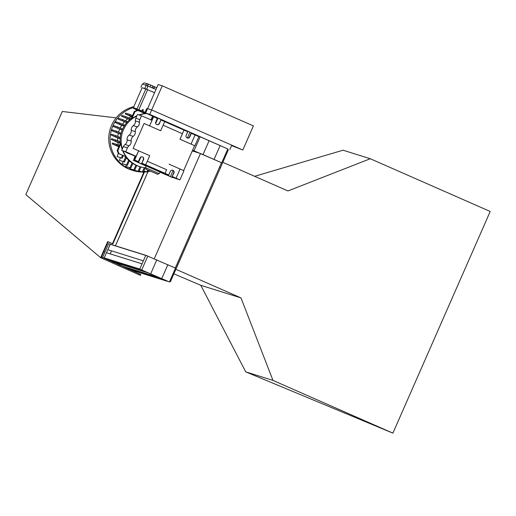 <?xml version="1.0" encoding="UTF-8"?>
<svg xmlns="http://www.w3.org/2000/svg" width="516" height="516" viewBox="0 0 516 516"><rect width="100%" height="100%" fill="white"/><g stroke="black" fill="none" stroke-linecap="round" stroke-linejoin="round"><path stroke-width="0.77" d="M108.644 243.668L102.529 257.51L108.599 243.655L110.237 244.165L104.161 258.019L130.277 269.694M102.561 257.523L104.161 258.019M104.271 258.071L109.379 260.316L144.938 271.455L139.83 269.21L104.206 257.91L106.489 252.711L142.048 263.85L139.772 269.049L104.206 257.91M112.746 261.799L148.311 272.938L158.747 277.524L123.182 266.385L112.746 261.799L112.914 261.418M111.521 250.853L110.192 253.872M110.192 244.274L145.751 255.414L143.377 260.832L107.812 249.692L110.34 244.21L145.796 255.317L110.34 244.21M131.677 270.12L167.229 281.259L131.677 270.12L126.555 267.869L162.114 279.008L167.236 281.259M126.717 267.494L126.555 267.869M175.466 268.094L145.802 255.304L139.72 269.159L169.416 281.949L139.72 269.159M192.281 150.936L200.472 153.497L221.719 162.804L192.603 150.195M192.578 150.259L198.647 152.929L192.578 150.259M198.202 136.205L196.957 135.805M221.719 162.804L227.795 148.95L200.156 136.804L197.067 135.85M176.188 268.417L222.473 163.153L221.493 162.74L175.292 267.991M219.5 167.281L220.403 167.681M227.55 149.517L228.311 149.853L222.835 162.321L287.941 190.952L370.282 158.734L343.05 150.208L254.652 176.311M370.282 158.734L490.2 211.476L392.895 433.137L245.745 371.875L200.782 285.309L240.991 297.906L272.977 380.402L392.895 433.137M222.473 163.153L176.253 268.443L175.492 268.107L169.416 281.949M169.654 281.407L170.415 281.742L175.885 269.275L240.991 297.906M272.977 380.402L245.745 371.875M170.415 281.742L169.616 281.491M173.886 273.828L200.782 285.309M113.017 263.037L113.378 262.205L101.426 257L101.052 257.858L140.449 275.37L100.633 257.671L25.8 194.609L62.288 111.488L116.171 117.854M104.832 252.227L103.864 251.453M143.912 172.041L112.475 243.668L107.689 241.598L100.633 257.671M144.428 172.022L112.894 243.862L112.475 243.668M112.894 243.862L107.689 241.598M108.108 241.791L101.426 257M126.833 269.294L116.532 264.785L126.833 269.294M119.951 266.192L117.661 265.166L119.951 266.192M138.933 274.647L139.301 273.815L113.378 262.205M139.301 273.815L140.81 274.538L140.449 275.37M227.795 148.956L149.737 114.371L145.635 113.088L152.607 116.152M149.737 114.371L151.685 109.934L147.582 108.65L151.685 109.934L231.768 145.157L229.82 149.588M162.263 85.83L253.395 125.91L242.81 150.014L151.685 109.934L162.263 85.83L158.16 84.547L145.635 113.088M192.339 133.625L197.06 135.85M139.443 122.208A5.147 5.128 -72.6 0 1 139.849 119.577L141.526 115.752L137.469 114.481L135.792 118.306A5.147 5.128 107.4 0 0 135.386 120.938L139.443 122.208A5.147 5.128 -72.6 0 1 137.372 126.917L133.315 125.646A5.147 5.128 107.4 0 0 131.251 130.361L135.308 131.632A5.147 5.128 -72.6 0 1 133.238 136.34L129.181 135.069A5.147 5.128 107.4 0 0 127.117 139.778L131.174 141.049A5.147 5.128 -72.6 0 1 129.103 145.764L125.046 144.493A5.147 5.128 107.4 0 0 123.382 146.57L121.679 150.446L125.736 151.717L127.439 147.84A5.147 5.128 -72.6 0 1 129.103 145.764M135.302 156.206L126.343 152.568L130.709 153.903L121.679 150.446M125.046 144.493A5.147 5.128 107.4 0 0 127.117 139.778M129.181 135.069A5.147 5.128 107.4 0 0 131.251 130.361M133.315 125.646A5.147 5.128 107.4 0 0 135.386 120.938M136.908 115.752A27.238 27.148 107.4 0 0 131.844 118.712L134.934 111.675A31.773 31.676 107.4 0 1 137.998 110.476L137.359 110.276A31.773 31.676 107.4 0 0 134.295 111.475L131.206 118.512A27.238 27.148 107.4 0 0 120.28 143.39L117.197 150.427A31.773 31.676 107.4 0 0 118.383 153.497L125.394 156.58A27.238 27.148 107.4 0 0 139.146 166.416L140.146 166.726A27.238 27.148 -72.6 0 1 123.15 151.098M134.934 111.675L134.295 111.475M117.197 150.427L117.835 150.627A31.773 31.676 107.4 0 0 119.022 153.697L118.383 153.497L117.061 156.548L122.157 158.251L123.292 155.658M131.844 118.712L131.206 118.512M137.998 110.476L145.009 113.559A27.238 27.148 107.4 0 0 138.939 114.945M122.763 150.924A27.238 27.148 107.4 0 0 126.033 156.78L119.022 153.697M126.033 156.78L125.394 156.58M117.835 150.627L120.918 143.59A27.238 27.148 107.4 0 0 122.176 149.324M120.918 143.59L120.28 143.39M177.046 127.046L177.265 126.555L189.894 132.257L187.36 138.024A2 1.993 -72.6 0 1 186.134 135.334L187.714 131.735L184.012 130.103L182.406 133.702L163.101 125.214M177.007 127.026L177.22 126.543L177.02 127.033M155.574 117.596L155.735 117.235L170.635 123.64L170.422 124.13M150.969 119.873L152.697 115.939L155.735 117.235M152.936 116.023L151.201 119.976M145.938 167.868A27.238 27.148 -72.6 0 1 140.146 166.726M122.363 148.892A27.238 27.148 -72.6 0 1 136.753 116.106M139.307 115.055A27.238 27.148 -72.6 0 1 146.712 113.559M131.174 141.049A5.147 5.128 -72.6 0 1 133.238 136.34M135.308 131.632A5.147 5.128 -72.6 0 1 137.372 126.917M141.526 115.752L146.247 117.829M130.709 153.903L125.736 151.717M151.794 120.234L153.633 116.745L149.601 125.885L152.033 120.338L146.505 117.912M156.845 124.633A2 1.993 107.4 0 0 159.128 123.492L159.399 123.576A2 1.993 -72.6 0 1 156.98 124.685A2 1.993 -72.6 0 1 155.755 121.976L157.335 118.37L153.633 116.745M159.399 123.576L160.979 119.976L159.128 123.492M170.635 123.646L177.233 126.549M187.224 137.991A2 1.993 107.4 0 0 189.501 136.85L191.088 133.251L198.905 136.656L194.861 145.789M189.501 136.85L189.778 136.94A2 1.993 -72.6 0 1 187.36 138.043M189.778 136.94L191.359 133.334M189.894 132.257L192.436 133.405L192.287 133.741M145.964 113.23A27.238 27.148 107.4 0 0 144.519 113.339M135.947 156.335L129.864 153.813L135.302 156.2L133.534 160.386L135.063 156.109M172.383 176.562L179.929 179.884L172.112 176.472L173.963 172.957A2 1.993 -72.6 0 0 172.737 170.248A2 1.993 -72.6 0 0 170.319 171.357L168.738 174.956L154.407 168.706L141.732 163.114L143.59 159.599A2 1.993 -72.6 0 0 142.364 156.89A2 1.993 -72.6 0 0 139.946 157.993L138.359 161.598L134.386 159.883L138.649 150.82L133.134 148.395L144.08 123.453L149.601 125.885M130.696 153.929L136.218 156.361M141.732 163.114L143.313 159.515A2 1.993 107.4 0 0 142.222 156.851M134.386 159.883L138.359 161.598M142.01 163.198L145.706 164.83L149.724 155.684L138.675 150.827L134.663 159.973M149.621 125.891L160.669 130.748L164.681 121.602L160.979 119.976M163.101 125.207L182.406 133.702M183.993 130.096L164.681 121.608M195.061 134.966L191.043 144.106L180 139.249L184.012 130.103M194.887 145.802L191.043 144.106M173.131 177.369L176.769 178.929L173.118 177.407M156.103 170.151L152.781 168.687L156.103 170.151M171.306 177.007L167.984 175.55L171.306 177.007M138.165 162.43L134.844 160.973L138.165 162.43M146.099 166.075L133.238 160.27M133.476 160.36L136.785 161.792L136.269 161.566L136.585 160.85M140.933 156.987L138.501 162.527L136.269 161.566M138.501 162.527L149.472 167.249L149.737 166.636M151.433 167.384L151.175 167.977L149.472 167.249M157.773 170.88L158.025 170.28L157.773 170.88L151.175 167.977M159.954 172.157L172.97 177.736L168.455 175.704L170.519 171.009M145.706 164.83L168.738 174.956M147.286 161.231L166.597 169.719L165.017 173.324M144.08 123.459L160.669 130.748M180 139.249L182.387 133.696M179.955 139.236L194.59 145.673L183.644 170.609M145.764 169.087L157.96 174.44L145.764 169.087L146.254 167.977L145.422 167.61L146.151 165.952L160.005 172.034L159.276 173.692L158.425 173.324M159.425 170.899L159.16 171.505L168.455 175.704M159.16 171.505L157.761 170.873M172.112 176.472L173.692 172.873A2 1.993 107.4 0 0 172.602 170.215M166.571 169.712L165.036 173.331M173.757 177.562L179.278 179.71L173.808 177.452M157.799 170.893L158.064 170.299M173.286 176.988L172.97 177.736M173.105 170.499L170.428 176.588M179.929 179.884L183.941 170.738L180.097 169.048L176.085 178.188M180.097 169.042L169.055 164.185M146.254 167.977L158.444 173.331L157.96 174.44M145.422 167.61L159.276 173.692M144.003 113.114L144.183 112.72L144.822 112.92L146.783 108.566L144.841 113.314M147.486 108.863L146.905 108.612M140.694 111.662L140.868 111.263L141.507 111.462L142.571 109.476L141.468 111.998M142.293 112.365L143.403 109.844L142.571 109.476M122.176 130.096L113.275 126.504L122.253 129.909M120.196 128.02A25.419 25.342 -72.6 0 1 121.679 125.375L115.403 122.621L124.285 125.981M122.479 124.201A25.419 25.342 -72.6 0 1 124.369 121.886M125.414 120.815A25.419 25.342 -72.6 0 1 127.6 118.919M128.923 117.971A25.419 25.342 -72.6 0 1 131.277 116.571L125.272 113.933L132.128 116.41M118.351 145.054A25.419 25.342 -72.6 0 1 117.861 142.403L111.275 139.507L120.234 142.906M117.706 140.804A25.419 25.342 -72.6 0 1 117.68 137.94L111.179 135.082L120.196 138.507M117.79 136.456A25.419 25.342 -72.6 0 1 118.274 133.521M118.622 132.148A25.419 25.342 -72.6 0 1 119.622 129.297M120.26 143.158L117.874 142.41M120.183 138.72L117.687 137.94M120.828 134.328L111.856 130.703L120.873 134.128M131.961 116.79L131.283 116.577M129.806 119.615L121.492 116.235L130.013 119.441M126.755 122.634L118.17 119.157L126.904 122.46M124.175 126.162L121.686 125.382M117.061 156.548L122.157 158.251M125.678 156.961L123.614 161.669L119.351 160.328L124.446 162.03L126.317 157.767M123.614 161.669L124.446 162.03M128.619 160.231L126.53 164.991L122.26 163.656L127.355 165.359L129.322 160.876M126.53 164.991L127.355 165.359M132.064 162.998L129.974 167.758L125.704 166.423L130.8 168.126L132.831 163.501M129.974 167.758L130.8 168.126M135.914 165.172L133.844 169.887L130.406 168.913L134.676 170.248L136.746 165.533M133.844 169.887L134.676 170.248M140.049 166.7L138.03 171.306L133.76 169.964L138.856 171.667L140.926 166.958M138.03 171.306L138.856 171.667M139.126 171.054L143.222 172.338L145.215 167.797M139.165 170.964L143.222 172.338M143.796 171.028L147.641 172.234L148.479 170.332M143.841 170.938L147.641 172.234M111.856 130.703L112.217 129.871L116.487 131.206L116.119 132.038M111.179 135.082L111.546 134.25L115.816 135.585L115.449 136.417M111.275 139.507L111.643 138.675L115.906 140.017L115.545 140.849M118.796 146.783L112.133 143.854L118.996 146.331M112.133 143.854L112.501 143.022L116.771 144.357L116.403 145.19M113.275 126.504L113.643 125.672L117.906 127.013L117.545 127.839M122.466 155.29L121.325 157.883M119.351 160.328L120.492 157.728M122.26 163.656L123.15 161.624M125.704 166.423L126.317 165.03M129.581 168.551L129.89 167.842M144.28 167.674L142.397 171.97M147.653 169.958L146.815 171.867M121.105 133.238L116.487 131.206M120.28 137.553L115.816 135.585M120.164 141.887L115.906 140.017M119.357 145.499L116.771 144.357M115.403 122.621L115.765 121.789L120.034 123.124L119.673 123.956M118.17 119.157L118.532 118.325L122.802 119.667L122.434 120.499M121.492 116.235L121.86 115.403L126.123 116.739L125.762 117.571M125.272 113.933L125.633 113.101L129.903 114.436L129.535 115.268M122.615 129.077L117.906 127.013M124.788 125.214L120.034 123.124M127.549 121.75L122.802 119.667M130.819 118.803L126.123 116.739M132.496 115.578L129.903 114.436M137.456 110.301L140.178 110.959L140.004 111.353M140.868 111.263L140.178 110.959M144.183 112.72L142.468 111.966M137.443 109.669L133.573 108.47L133.36 107.702L137.101 108.876L137.443 109.669L138.894 109.644L147.653 89.694L154.568 92.738M142.113 87.752L133.321 107.773L142.113 87.752L147.653 89.694M151.981 87.952L152.826 86.024L150.724 85.088L148.195 84.018L147.363 85.92M156.032 89.403L153.897 88.462L154.49 86.759L156.754 87.752L152.8 86.075M153.897 88.462L142.861 84.063A1.819 1.812 -72.6 0 1 145.061 83.057L148.028 83.985A1.819 1.812 107.4 0 0 145.828 84.992M147.563 86.011L148.408 84.082M149.872 87.023L150.724 85.088M154.568 92.725L144.848 88.468L142.106 87.772M142.861 84.063L142.255 84.192L140.926 87.236L142.255 84.192M144.944 83.024L144.454 82.979M133.425 107.554A32.985 32.882 107.4 0 0 133.141 170.557L131.793 170.138A32.985 32.882 -72.6 0 1 133.818 106.644M133.141 170.557A32.985 32.882 107.4 0 0 142.313 172.054M143.351 172.054A32.985 32.882 107.4 0 0 146.473 171.867M147.886 171.68A32.985 32.882 107.4 0 0 150.427 171.189M242.81 150.014L231.574 145.589M156.819 259.806L150.743 273.661M167.868 264.663L161.785 278.517M147.853 255.949L141.771 269.804M154.297 258.697L200.472 153.497M115.455 245.81L148.002 171.667M214.088 159.373L220.171 145.518M203.04 154.516L209.122 140.662M194.074 150.659L200.156 136.804M128.174 269.733L128.542 268.9M186.012 135.714L187.914 131.367M178.62 127.175L178.413 127.646M168.726 123.382L168.932 122.918M157.96 118.196L155.684 123.389M139.849 119.577L135.792 118.306M123.382 146.57L127.439 147.84M144.822 112.92L142.5 111.895M141.507 111.462L137.501 109.702M137.501 110.198L133.579 108.47L137.501 110.198M145.106 112.378L142.745 111.34M141.797 110.921L138.894 109.644M137.101 108.876L145.86 88.926M153.316 88.539L154.149 86.649M146.641 89.236L147.976 86.191M144.848 88.468L146.183 85.417M115.416 245.803L147.963 171.673"/></g></svg>
